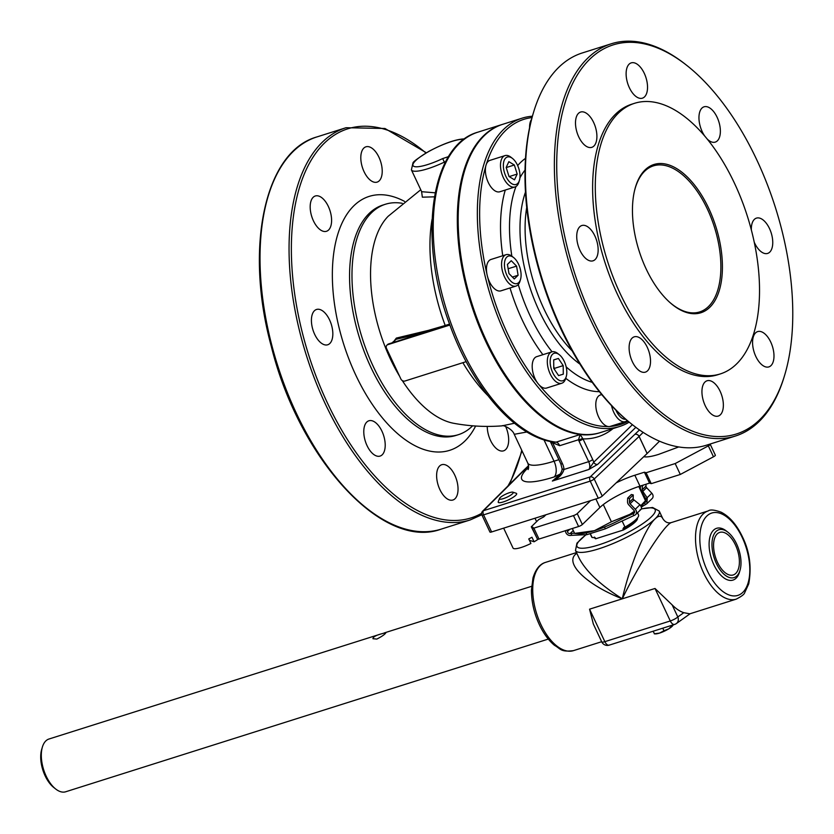 <?xml version="1.0" encoding="UTF-8"?>
<svg xmlns="http://www.w3.org/2000/svg" width="834" height="834" viewBox="0 0 834 834"><rect width="100%" height="100%" fill="white"/><g stroke="black" fill="none" stroke-linecap="round" stroke-linejoin="round"><path stroke-width="1.25" d="M576.836 553.338C563.273 562.106 585.531 584.373 622.289 598.822C638.886 564.211 665.063 523.669 671.599 522.491L708.327 510.877A46.287 23.957 72.4 0 0 699.445 562.231A46.287 23.957 72.4 0 0 736.245 599.135L689.812 613.824L683.786 612.688L677.813 616.951A6.172 5.213 54.5 0 1 676.364 623.561L690.166 613.709M585.989 534.688L576.951 543.143L575.491 550.471A46.287 9.935 -25.2 0 0 609.894 544.842A46.287 9.935 -25.2 0 0 655.128 518.811A46.287 9.935 -25.2 0 0 659.246 511.054L662.821 518.654C661.226 515.391 658.662 515.443 655.128 518.811C645.339 527.776 629.691 565.921 622.289 598.822L655.013 588.47L672.131 604.869A46.287 23.957 72.4 0 0 683.786 612.688M654.336 633.85L655.388 633.892A10.289 2.21 -25.2 0 0 659.506 633.1A10.289 2.21 -25.2 0 0 668.837 628.794A10.289 2.21 -25.2 0 0 672.6 625.792L673.038 625.229M672.84 625L668.837 628.794L663.968 630.754L662.759 628.19M653.064 631.255L654.304 633.392M663.968 630.754L659.506 633.1L654.273 633.819M449.901 325.031L387.82 344.671A3.294 2.721 -134.2 0 0 386.893 345.213A3.294 2.721 -134.2 0 0 386.507 348.424L400.873 378.97A3.294 2.721 -134.2 0 0 404.928 381.023L466.175 361.654M447.149 465.685A18.515 9.581 -107.6 0 1 457.616 484.21A18.515 9.581 -107.6 0 1 452.914 500.014A18.515 9.581 -107.6 0 1 447.514 499.045A18.515 9.581 -107.6 0 1 437.047 480.52A18.515 9.581 -107.6 0 1 441.749 464.715A18.515 9.581 -107.6 0 1 447.149 465.685M381.941 431.199A18.515 9.581 -107.6 0 1 380.085 456.083A18.515 9.581 -107.6 0 1 367.054 445.658A18.515 9.581 -107.6 0 1 368.909 420.774A18.515 9.581 -107.6 0 1 381.941 431.199M332.829 333.579A18.515 9.581 -107.6 0 1 327.71 344.776A18.515 9.581 -107.6 0 1 316.962 338.396A18.515 9.581 -107.6 0 1 311.416 320.663A18.515 9.581 -107.6 0 1 316.534 309.466A18.515 9.581 -107.6 0 1 327.282 315.846A18.515 9.581 -107.6 0 1 332.829 333.579M328.586 230.007A18.515 9.581 -107.6 0 1 326.469 231.289A18.515 9.581 -107.6 0 1 312.531 218.737A18.515 9.581 -107.6 0 1 313.188 197.283A18.515 9.581 -107.6 0 1 315.294 195.99A18.515 9.581 -107.6 0 1 329.242 208.542A18.515 9.581 -107.6 0 1 328.586 230.007M371.693 181.145A18.515 9.581 -107.6 0 1 361.226 162.62A18.515 9.581 -107.6 0 1 365.928 146.815A18.515 9.581 -107.6 0 1 371.328 147.785A18.515 9.581 -107.6 0 1 381.795 166.32A18.515 9.581 -107.6 0 1 377.093 182.125A18.515 9.581 -107.6 0 1 371.693 181.145M505.665 426.528A18.515 9.581 -107.6 0 1 505.665 449.557A18.515 9.581 -107.6 0 1 503.548 450.84A18.515 9.581 -107.6 0 1 492.717 444.324A18.515 9.581 -107.6 0 1 487.254 426.414M628.096 421.253A160.045 82.827 -107.6 0 1 610.102 426.435A16.461 8.517 -107.6 0 1 608.038 426.518A160.045 82.827 -107.6 0 1 539.285 385.047A16.461 8.517 -107.6 0 1 537.2 382.462A160.045 82.827 -107.6 0 1 487.754 277.388A16.461 8.517 -107.6 0 1 486.858 273.635A160.045 82.827 -107.6 0 1 485.69 166.519A16.461 8.517 -107.6 0 1 486.514 163.808A160.045 82.827 -107.6 0 1 532.019 117.594M529.59 127.665A16.461 8.517 -107.6 0 1 531.519 119.45M486.514 163.808A16.461 8.517 -107.6 0 1 489.933 160.378L505.039 155.593A16.461 8.517 72.4 0 0 501.62 159.033A16.461 8.517 72.4 0 0 500.483 165.549A16.461 8.517 72.4 0 0 505.414 181.301A16.461 8.517 72.4 0 0 514.964 186.972A16.461 8.517 72.4 0 0 518.863 182.229L519.436 180.332A14.397 7.454 -107.6 0 1 510.21 182.51A14.397 7.454 -107.6 0 1 503.35 165.737A14.397 7.454 -107.6 0 1 512.514 158.46A14.397 7.454 -107.6 0 1 519.436 180.332M514.964 186.972L499.858 191.757A16.461 8.517 -107.6 0 1 489.214 184.304A16.461 8.517 -107.6 0 1 485.69 166.519M486.858 273.635A16.461 8.517 -107.6 0 1 491.017 259.457L506.113 254.672A16.461 8.517 72.4 0 0 501.964 268.861A16.461 8.517 72.4 0 0 504.466 276.794A16.461 8.517 72.4 0 0 516.048 286.052A16.461 8.517 72.4 0 0 519.947 281.308L520.52 279.411A14.397 7.454 -107.6 0 1 506.968 275.46A14.397 7.454 -107.6 0 1 505.206 259.655A14.397 7.454 -107.6 0 1 513.598 257.539A14.397 7.454 -107.6 0 1 520.52 279.411M516.048 286.052L500.942 290.837A16.461 8.517 -107.6 0 1 487.754 277.388M537.2 382.462A16.461 8.517 -107.6 0 1 532.196 366.741A16.461 8.517 -107.6 0 1 536.742 356.639L551.847 351.865A16.461 8.517 72.4 0 0 547.302 361.966A16.461 8.517 72.4 0 0 552.306 377.677A16.461 8.517 72.4 0 0 556.976 382.379A16.461 8.517 72.4 0 0 561.782 383.244A16.461 8.517 72.4 0 0 565.681 378.49L566.244 376.593A14.397 7.454 -107.6 0 1 558.634 379.991A14.397 7.454 -107.6 0 1 550.169 361.247A14.397 7.454 -107.6 0 1 559.333 354.731A14.397 7.454 -107.6 0 1 566.244 376.593M561.782 383.244L546.677 388.018A16.461 8.517 -107.6 0 1 539.285 385.047M608.038 426.518A16.461 8.517 -107.6 0 1 596.612 411.235A16.461 8.517 -107.6 0 1 600.344 395.003L601.721 394.565M611.541 405.689A16.461 8.517 72.4 0 0 623.144 421.743A16.461 8.517 72.4 0 0 625.375 421.608L610.269 426.382A16.461 8.517 -107.6 0 1 610.102 426.435M532.394 116.239A161.692 83.681 72.4 0 0 522.084 118.178A161.692 83.681 72.4 0 0 477.746 227.098A161.692 83.681 72.4 0 0 537.607 386.632A161.692 83.681 72.4 0 0 619.631 426.487A161.692 83.681 72.4 0 0 629.19 422.15M619.631 426.487L600.501 432.544A161.692 83.681 -107.6 0 1 471.94 303.639A161.692 83.681 -107.6 0 1 502.954 124.235L522.084 118.178M632.38 424.694L593.714 462.244L588.773 469.521L597.769 464.298A3.294 2.721 45.8 0 1 593.714 462.244A9.466 4.9 72.4 0 0 592.703 459.524L582.997 438.903L580.162 434.535L578.504 439.747A3.294 1.001 -16 0 0 582.591 438.257M600.084 432.679A161.692 83.681 -107.6 0 1 599.667 432.815A161.692 83.681 -107.6 0 1 580.245 434.514A161.692 83.681 -107.6 0 1 485.899 341.784A161.692 83.681 -107.6 0 1 502.11 124.495A161.692 83.681 -107.6 0 1 502.537 124.37M639.636 337.801A18.515 9.581 -107.6 0 1 650.093 356.327A18.515 9.581 -107.6 0 1 645.401 372.131A18.515 9.581 -107.6 0 1 630.681 357.369A18.515 9.581 -107.6 0 1 634.226 336.832A18.515 9.581 -107.6 0 1 639.636 337.801M594.882 235.949A18.515 9.581 -107.6 0 1 593.016 260.823A18.515 9.581 -107.6 0 1 578.296 246.061A18.515 9.581 -107.6 0 1 581.851 225.524A18.515 9.581 -107.6 0 1 594.882 235.949M596.904 136.15A18.515 9.581 -107.6 0 1 591.786 147.347A18.515 9.581 -107.6 0 1 577.065 132.585A18.515 9.581 -107.6 0 1 580.61 112.048A18.515 9.581 -107.6 0 1 591.358 118.418A18.515 9.581 -107.6 0 1 596.904 136.15M644.526 96.88A18.515 9.581 -107.6 0 1 642.409 98.172A18.515 9.581 -107.6 0 1 627.689 83.41A18.515 9.581 -107.6 0 1 631.244 62.873A18.515 9.581 -107.6 0 1 645.182 75.425A18.515 9.581 -107.6 0 1 644.526 96.88M704.605 135.869A18.515 9.581 -107.6 0 1 698.955 118.188A18.515 9.581 -107.6 0 1 704.073 106.804A18.515 9.581 -107.6 0 1 718.793 121.566A18.515 9.581 -107.6 0 1 715.249 142.114A18.515 9.581 -107.6 0 1 709.838 141.134A18.515 9.581 -107.6 0 1 707.347 139.174M751.351 229.923A18.515 9.581 -107.6 0 1 756.459 218.112A18.515 9.581 -107.6 0 1 771.179 232.874A18.515 9.581 -107.6 0 1 767.624 253.421A18.515 9.581 -107.6 0 1 754.593 242.996A18.515 9.581 -107.6 0 1 754.249 242.235M752.57 342.784A18.515 9.581 -107.6 0 1 757.689 331.588A18.515 9.581 -107.6 0 1 772.409 346.35A18.515 9.581 -107.6 0 1 768.865 366.897A18.515 9.581 -107.6 0 1 758.116 360.517A18.515 9.581 -107.6 0 1 752.57 342.784M704.949 382.055A18.515 9.581 -107.6 0 1 707.065 380.763A18.515 9.581 -107.6 0 1 721.785 395.524A18.515 9.581 -107.6 0 1 718.23 416.072A18.515 9.581 -107.6 0 1 704.292 403.52A18.515 9.581 -107.6 0 1 704.949 382.055M625.729 419.262A14.397 7.454 -107.6 0 1 615.93 410.192M552.045 441.791L552.608 442.739A3.294 0.709 154.8 0 1 550.951 442.854L560.813 463.808A3.294 0.709 -25.2 0 0 562.46 463.694L552.608 442.739L559.718 445.69A6.172 3.19 -107.6 0 0 556.122 442.145L555.173 442.249C516.079 438.444 471.648 387.341 448.994 322.518C417.907 238.576 430.438 145.168 477.986 132.137A161.692 83.681 -107.6 0 0 441.916 293.724A161.692 83.681 -107.6 0 0 556.122 442.145L580.162 434.535A161.692 83.681 -107.6 0 0 599.583 432.836A161.692 83.681 -107.6 0 0 599.625 432.825M634.361 191.434A76.603 39.646 -107.6 0 1 650.843 166.883A76.603 39.646 -107.6 0 1 710.13 215.297A76.603 39.646 -107.6 0 1 708.42 306.589A76.603 39.646 -107.6 0 1 696.943 312.594A76.603 39.646 -107.6 0 1 669.337 301.981M709.755 307.339A77.76 40.24 72.4 0 0 700.341 193.175A77.76 40.24 72.4 0 0 634.476 190.944A77.76 40.24 72.4 0 0 669.712 302.325A77.76 40.24 72.4 0 0 709.755 307.339M676.03 110.745A141.936 73.465 -107.6 0 1 756.25 252.796A141.936 73.465 -107.6 0 1 720.242 373.945A141.936 73.465 -107.6 0 1 607.381 260.781A141.936 73.465 -107.6 0 1 634.601 103.291A141.936 73.465 -107.6 0 1 676.03 110.745M449.745 324.593L388.561 343.952A3.294 2.721 -134.2 0 0 387.643 344.494L386.893 345.213M727.946 532.248L726.383 531.029A27.157 14.053 72.4 0 0 709.38 539.879A27.157 14.053 72.4 0 0 720.43 574.793A27.157 14.053 72.4 0 0 739.424 572.26L739.998 570.362A25.093 12.99 -107.6 0 1 722.442 572.708A25.093 12.99 -107.6 0 1 712.226 540.432A25.093 12.99 -107.6 0 1 727.946 532.248A25.093 12.99 -107.6 0 1 736.568 543.872A25.093 12.99 -107.6 0 1 739.998 570.362M595.684 538.774L595.215 537.774A23.529 5.056 -25.2 0 1 594.35 537.106L594.798 538.055A23.529 5.056 -25.2 0 0 595.684 538.774L623.405 529.997A23.529 5.056 -25.2 0 0 637.385 518.029M593.349 624.03L589.565 609.174L622.289 598.822C600.251 584.801 585.843 571.217 579.067 558.061L579.036 557.998M622.112 520.969L624.989 527.098L623.79 527.484L622.935 529.006L623.405 529.997M594.538 537.169L595.215 537.774L592.13 537.492L590.295 533.593M42.409 747.003L41.7 749.38A25.093 12.99 72.4 0 0 53.762 787.484L55.701 789.016A27.668 14.324 -107.6 0 1 42.409 747.003A27.668 14.324 -107.6 0 1 48.966 739.018L380.658 634.069M397.443 686.799L65.667 791.779A27.668 14.324 -107.6 0 1 55.701 789.016M397.651 686.736L401.039 685.663M376.843 639.073L372.944 638.719C373.027 637.009 375.707 635.425 380.95 633.976L385.965 632.589C385.245 634.153 382.201 636.311 376.843 639.073M735.452 544.956A22.32 11.551 -107.6 0 1 733.211 574.96A22.32 11.551 -107.6 0 1 715.468 557.164A22.32 11.551 -107.6 0 1 719.742 532.394A22.32 11.551 -107.6 0 1 735.452 544.956M634.528 511.315A39.031 8.382 154.8 0 1 629.889 514.328A39.031 8.382 154.8 0 1 623.269 518.175L633.611 513.431A2.054 1.699 -134.2 0 0 634.007 510.46L628.805 504.924A4.149 3.43 45.8 0 1 627.533 501.776L627.648 498.127L631.369 494.51L633.277 494.916L633.173 498.576A2.054 1.699 -134.2 0 0 633.319 499.378L640.095 504.883C641.94 507.656 641.919 509.324 640.043 509.866M640.762 505.706L645.474 500.723L644.171 502.954A39.031 8.382 154.8 0 1 644.129 503.017A9.257 1.991 154.8 0 1 644.567 502.787L645.422 502.172L645.923 499.024L641.951 492.185L642.795 491.403L642.409 490.538A2.054 1.699 45.8 0 1 642.263 489.746L642.378 486.086L643.452 485.044M641.951 492.185L640.366 488.797L640.449 485.993M641.409 507.135A9.257 1.991 154.8 0 1 645.443 504.633L646.882 503.673L647.267 497.919L642.795 491.403L646.621 487.692L651.813 493.217A4.149 3.43 45.8 0 1 652.178 498.523L646.882 503.673M565.473 530.664L565.535 531.352A4.149 3.43 -134.2 0 0 571.04 535.355L586.917 534.657L605.369 528.819L634.476 515.276A4.149 3.43 -134.2 0 0 635.644 514.588A4.149 3.43 -134.2 0 0 635.279 509.282L630.077 503.746A2.054 1.699 45.8 0 1 629.451 502.193L629.555 498.534L633.277 494.916M567.297 530.09L567.443 531.519A2.054 1.699 -134.2 0 0 570.175 533.499L574.522 533.176M570.842 533.291L571.717 535.136M645.87 498.93L651.813 493.217M646.048 484.22L645.985 486.128A2.054 1.699 -134.2 0 0 646.621 487.692M646.006 501.39L644.567 502.787L645.443 504.633M641.304 490.788L642.409 490.538M641.044 485.805L642.378 486.086M627.648 498.127L629.555 498.534M632.933 513.65L633.809 515.495M586.094 532.905L586.917 534.657M604.535 527.036L605.369 528.819M592.13 537.492A25.896 5.557 154.8 0 1 591.671 536.971L590.107 533.645M623.269 518.175A39.031 8.382 154.8 0 1 594.465 530.674A39.031 8.382 154.8 0 1 578.859 533.697L574.636 533.416L594.465 530.674L611.405 521.782L629.889 514.328L634.476 511.179M644.129 503.017A39.031 8.382 154.8 0 1 641.075 506.238M604.483 503.684L602.94 504.851M638.792 486.524L645.474 500.723L645.255 498.034M574.636 533.416L572.322 528.495M611.405 521.782L603.441 504.851M637.52 512.764L638.531 514.922A25.896 5.557 154.8 0 1 624.989 527.098M590.576 500.64L577.232 513.598A3.086 0.667 154.8 0 1 573.469 515.6L533.864 528.13A3.086 0.667 154.8 0 1 532.321 528.245A3.086 0.667 154.8 0 1 532.592 527.724L533.009 527.328L531.3 526.786L538.743 519.551L543.758 516.882L545.936 514.766M532.321 528.245L537.45 539.15A3.086 0.667 -25.2 0 0 539.004 539.045L578.608 526.515A3.086 0.667 -25.2 0 0 582.361 524.513L599.896 507.489A32.912 7.068 154.8 0 1 639.97 486.139L649.54 483.115L651.239 483.657L680.304 474.463L713.477 456.803A3.086 0.667 -25.2 0 0 715.364 455.197A3.086 0.667 -25.2 0 0 715.228 455.093M531.3 526.786L536.815 537.815M709.87 444.115L710.099 444.188A3.086 0.667 154.8 0 1 710.224 444.293A3.086 0.667 154.8 0 1 708.337 445.888L675.175 463.558L646.11 472.753L644.401 472.211L634.841 475.234A32.912 7.068 -25.2 0 0 616.243 482.823M643.785 456.688A32.912 7.068 -25.2 0 0 658.662 454.374L678.709 446.951M644.401 472.211L649.54 483.115M646.11 472.753L651.239 483.657M675.175 463.558L680.304 474.463M499.827 499.159A7.61 1.637 154.8 0 1 499.503 498.503A7.61 1.637 154.8 0 1 505.685 494.187A7.61 1.637 154.8 0 1 512.941 492.185A7.61 1.637 154.8 0 1 508.594 496.386A7.61 1.637 154.8 0 1 499.827 499.159M512.941 492.185L516.236 493.28A10.185 2.189 154.8 0 1 510.408 498.899A10.185 2.189 154.8 0 1 498.68 502.61A10.185 2.189 154.8 0 1 498.252 501.734L499.503 498.503M503.653 528.141L513.025 548.053A16.294 3.503 154.8 0 0 513.734 548.584A16.294 3.503 154.8 0 0 530.904 543.476L528.766 538.931A16.294 3.503 -25.2 0 0 531.956 537.232L534.094 541.777L529.402 540.276M538.128 539.254A16.294 3.503 154.8 0 1 534.094 541.777M639.48 429.937L590.18 476.933L483.522 510.679A3.294 2.752 45.1 0 0 482.563 511.252A3.294 3.294 0 0 0 481.916 514.985L489.954 532.071A3.294 0.709 -25.2 0 0 491.612 531.956L598.259 498.211A3.294 0.709 -25.2 0 0 602.252 496.094L647.111 453.529A3.294 0.709 -25.2 0 0 647.153 453.488L659.496 441.196M554.829 369.994L553.766 366.699M563.2 365.615L563.294 374.174L558.582 375.581L553.776 368.43L553.682 359.871L558.394 358.464L563.2 365.615L554.808 368.263M558.394 358.464L553.682 359.954M559.333 354.731L557.769 353.501A16.461 8.517 72.4 0 0 551.847 351.865M518.091 275.251L514.276 278.963L508.938 273.542L507.426 264.42L511.242 260.708L516.58 266.129L518.091 275.251L512.399 277.055M508.98 273.594L508.146 268.736L516.58 266.129M513.598 257.539L512.034 256.319A16.461 8.517 72.4 0 0 506.113 254.672M514.505 179.821L509.011 176.516L506.186 167.436L508.855 161.681L514.349 164.996L517.174 174.066L514.505 179.821M517.174 174.066L509.167 176.6M514.349 164.996L506.228 167.571M512.514 158.46L510.961 157.24A16.461 8.517 72.4 0 0 505.039 155.593M625.375 421.608A16.461 8.517 72.4 0 0 627.199 420.513M672.736 55.617A204.059 105.616 -107.6 0 1 686.622 65.271A204.059 105.616 -107.6 0 1 784.669 375.133A204.059 105.616 -107.6 0 1 646.381 398.881A204.059 105.616 -107.6 0 1 557.466 145.085A204.059 105.616 -107.6 0 1 672.736 55.617M720.242 373.945L717.553 374.8A141.936 73.465 -107.6 0 1 604.702 261.626A141.936 73.465 -107.6 0 1 631.922 104.146L634.601 103.291M533.552 112.329L533.093 113.841A204.059 105.616 72.4 0 0 631.13 423.703L632.38 424.683A205.706 106.471 -107.6 0 1 533.552 112.329A205.706 106.471 -107.6 0 1 582.309 52.949L611.343 43.764A205.706 106.471 72.4 0 0 571.884 272.009A205.706 106.471 72.4 0 0 735.452 436.015A205.706 106.471 72.4 0 0 784.21 376.645L784.669 375.133M735.452 436.015L706.419 445.21A205.706 106.471 -107.6 0 1 632.38 424.683M686.622 65.271L685.381 64.291A205.706 106.471 72.4 0 0 671.37 54.564A205.706 106.471 72.4 0 0 611.343 43.764M525.045 170.084A117.792 60.965 72.4 0 0 519.916 177.871M515.996 186.493A117.792 60.965 72.4 0 0 511.847 256.174M518.268 284.54A117.792 60.965 72.4 0 0 552.066 351.802M566.171 366.887A117.792 60.965 72.4 0 0 592.203 382.337M562.043 468.406C562.345 470.637 560.917 473.545 557.769 477.111L552.358 481.041L584.509 470.876A10.394 2.231 154.8 0 1 587.741 469.844L588.773 469.521A6.172 3.19 -107.6 0 0 588.689 461.661L563.992 469.469A15.637 12.948 -134.2 0 0 562.46 463.694M584.509 470.876L587.741 469.844M402.228 203.308A120.857 62.55 72.4 0 0 385.444 204.247A120.857 62.55 72.4 0 0 362.269 338.333A120.857 62.55 72.4 0 0 458.366 434.691A120.857 62.55 72.4 0 0 472.159 426.268A120.857 62.55 72.4 0 0 472.628 425.809M448.64 156.469A2.054 1.856 37.9 0 1 448.108 156.771L447.775 157.887M428.488 331.317A1.032 0.615 74.2 0 0 428.457 330.358L396.348 338.083A1.032 0.771 -100.8 0 1 396.067 339.302L423.797 332.797M445.314 325.99A1.032 0.532 72.4 0 0 445.2 325.479L428.457 330.358M392.063 342.837L396.067 339.302L392.595 342.67M396.348 338.083L394.576 340.397M550.294 441.457L550.951 442.854A3.294 0.709 154.8 0 1 550.94 442.812M560.813 463.808L562.033 468.406A3.294 1.324 -3.8 0 0 563.992 469.469C562.481 474.463 558.603 478.309 552.358 481.041L559.916 474.567M613.073 428.572A164.976 85.391 72.4 0 1 582.997 438.903A3.294 0.709 154.8 0 1 578.994 441.04L588.689 461.661A3.294 0.709 154.8 0 0 592.703 459.524M528.589 465.966L525.316 469.083A3.294 2.752 -134.9 0 0 524.357 469.657A3.294 2.7 46.5 0 1 524.419 469.605A3.294 2.7 46.5 0 1 525.316 469.083L483.522 510.679A3.294 1.699 72.4 0 0 483.564 514.87L590.222 481.124A3.294 1.699 -107.6 0 1 590.18 476.933A3.294 2.7 46.5 0 1 594.204 479.008L639.073 436.443A3.294 0.709 -25.2 0 0 639.115 436.401L643.139 432.387M560.292 474.014L554.214 476.933A64.593 13.865 -25.2 0 1 527.484 468.395A12.343 10.227 45.8 0 0 528.568 467.968M514.442 423.245L502.026 425.861C502.714 424.548 512.576 429.062 514.234 434.305L526.911 431.991M464.903 138.694L463.881 138.903C455.156 139.434 443.396 143.646 428.593 151.517C418.022 158.095 412.809 161.963 412.934 163.12L411.402 169.875A32.703 7.026 -25.2 0 0 444.376 162.119L442.666 158.585A29.419 6.318 154.8 0 1 413.747 166.3A29.419 6.318 154.8 0 1 429.239 151.256A29.419 6.318 154.8 0 1 462.557 139.278A3.294 2.909 -90.7 0 1 463.954 138.892M444.866 163.214L444.376 162.119L445.742 161.525M421.587 191.528L422.348 197.178L434.399 196.834M435.129 192.81L421.67 191.705M599.344 391.657A123.943 64.145 -107.6 0 1 565.733 378.302M542.903 354.69A123.943 64.145 -107.6 0 1 510.022 287.959M502.766 255.736A123.943 64.145 -107.6 0 1 505.279 190.037M517.674 165.591A123.943 64.145 -107.6 0 1 525.524 158.356M528.631 467.269L527.484 468.395M481.604 513.327A204.059 105.616 -107.6 0 1 295.33 298.311A204.059 105.616 -107.6 0 1 425.976 153.029M521.73 450.235A204.059 105.616 -107.6 0 1 507.927 486.013M404.563 201.401A133.2 68.941 72.4 0 0 339.49 329.378A133.2 68.941 72.4 0 0 464.809 441.123A133.2 68.941 72.4 0 0 475.63 426.028M388.561 343.952L387.82 344.671M742.166 537.336A43.201 22.362 -107.6 0 1 731.679 595.695A43.201 22.362 -107.6 0 1 700.56 529.58A43.201 22.362 -107.6 0 1 742.166 537.336M641.252 509.021A43.201 9.278 154.8 0 1 651.323 516.882A43.201 9.278 154.8 0 1 598.718 544.904A43.201 9.278 154.8 0 1 586.219 534.677M601.668 641.711L573.469 650.635A46.287 23.957 -107.6 0 1 536.669 613.73A46.287 23.957 -107.6 0 1 545.54 562.377L576.482 552.588M593.162 623.634L601.752 641.878A6.172 1.324 -25.2 0 0 604.848 641.659L589.565 609.174M609.675 644.89A6.172 3.19 -107.6 0 1 609.195 645.141A6.172 3.19 -107.6 0 1 604.848 641.659L670.296 620.955A6.172 3.19 72.4 0 0 674.643 624.426L609.195 645.141A6.172 6.172 0 0 1 601.752 641.878M655.013 588.47L670.296 620.955A6.172 1.324 -25.2 0 0 677.813 616.951L672.131 604.869M622.935 529.006A23.529 5.056 -25.2 0 0 636.457 519.029M570.175 533.499L573.26 530.497M634.538 512.524L633.611 513.431M567.443 531.519L569.695 529.329M635.279 509.282L639.949 504.747M630.077 503.746L633.903 500.035M629.451 502.193L633.173 498.576M642.263 489.746L645.985 486.128M645.923 499.024L647.267 497.919M533.864 528.13L539.004 539.045M573.469 515.6L578.608 526.515M577.232 513.598L582.361 524.513M595.883 498.961L599.896 507.489M634.841 475.234L639.97 486.139M708.337 445.888L713.477 456.803M579.901 364.083A109.462 56.649 -107.6 0 1 525.483 192.091M526.723 207.395A107.159 55.461 72.4 0 0 572.114 350.843M597.769 464.298L635.842 427.331M647.153 453.488L639.115 436.401A3.294 2.752 45.1 0 0 635.039 434.358A3.294 2.7 -133.5 0 1 639.073 436.443L647.111 453.529M316.993 136.901C264.691 151.35 244.352 247.573 271.206 346.058C298.979 459.065 382.942 550.836 441.103 529.152A205.706 106.471 -107.6 0 1 277.545 365.146A205.706 106.471 -107.6 0 1 316.993 136.901L346.027 127.717A205.706 106.471 72.4 0 0 306.568 355.962A205.706 106.471 72.4 0 0 470.136 519.968L481.812 514.766M385.444 204.247L383.035 205.008A120.857 62.55 72.4 0 0 359.85 339.104A120.857 62.55 72.4 0 0 455.948 435.452L458.366 434.691M449.495 155.124L448.108 156.771L442.666 158.585M449.568 324.103L445.2 325.479A130.625 67.606 -107.6 0 1 432.064 219.342M559.718 445.69L578.504 439.747L578.994 441.04M481.916 514.985A3.294 0.709 -25.2 0 0 483.564 514.87L491.612 531.956M598.259 498.211L590.222 481.124A3.294 0.709 -25.2 0 0 594.204 479.008L602.252 496.094M502.026 425.861C485.753 427.102 469.625 426.237 453.665 423.286A112.632 58.297 -107.6 0 1 402.311 380.596M399.569 376.186A112.632 58.297 -107.6 0 1 388.164 216.277L420.753 189.745M558.863 459.68L554.037 461.212A12.343 6.391 -107.6 0 1 554.214 476.933M543.966 439.81L554.037 461.212A52.25 11.217 154.8 0 1 527.766 463.058C528.735 465.862 528.85 468.03 528.13 469.584M487.807 395.524A130.625 67.606 -107.6 0 1 462.87 362.696M462.557 139.278L464.621 138.892M502.11 124.495L477.986 132.137M641.325 508.865L652.615 507.499L659.246 511.054M575.491 550.471L579.067 558.061M736.245 599.135C741.447 596.477 744.262 594.34 744.689 592.703L748.724 583.883C751.778 567.235 749.683 551.545 742.437 536.825C736.662 524.732 729.573 516.527 721.17 512.212C714.519 509.824 710.234 509.386 708.327 510.877M573.469 650.635C560.281 652.303 560.74 648.716 554.495 645.339C548.772 640.554 543.841 633.934 539.713 625.458C534.208 613.814 531.456 602.044 531.435 590.149L532.978 577.972C535.668 569.195 539.859 563.992 545.54 562.377M662.821 518.654C665.198 522.303 668.128 523.575 671.599 522.491M674.643 624.426A6.172 6.172 0 0 0 676.364 623.561M531.602 586.312L384.255 632.933M548.292 639.073L400.747 685.756M640.939 509.449L635.644 514.588M710.224 444.293L715.364 455.197M535.001 518.227L536.606 521.636M441.103 529.152L470.136 519.968M346.027 127.717L384.964 128.488L426.382 152.789M522.032 450.871L509.699 484.252M482.563 511.252L524.357 469.657A3.294 3.294 0 0 1 524.419 469.605L528.548 465.674M421.785 191.935L411.402 169.875M527.766 463.058L514.244 434.326"/></g></svg>
